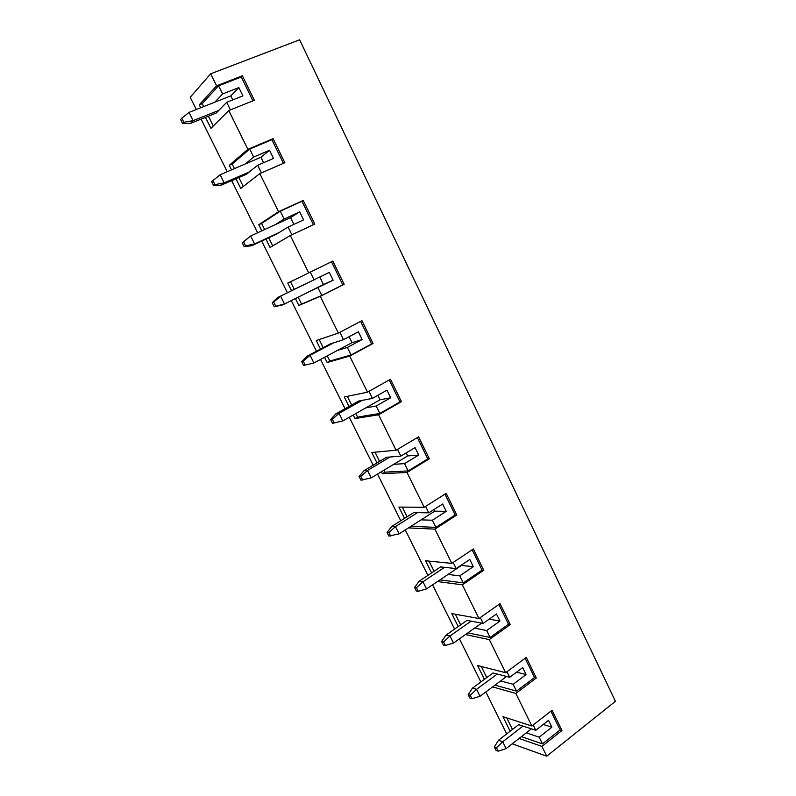 <?xml version="1.0" encoding="UTF-8"?>
<svg xmlns="http://www.w3.org/2000/svg" width="796" height="796" viewBox="0 0 796 796"><rect width="100%" height="100%" fill="white"/><g stroke="black" fill="none" stroke-linecap="round" stroke-linejoin="round"><path stroke-width="1.19" d="M498.177 751.185L496.465 747.772L494.366 746.986L496.067 750.389L498.177 751.185L506.107 748.598L531.42 728.867M522.952 726.091L502.704 741.782L506.107 748.598M494.366 746.986L498.475 740.25L502.704 741.782L496.465 747.772M533.181 724.987L535.788 730.29L518.634 724.688L498.475 740.25M183.856 122.305L181.786 118.176L180.573 119.529L182.632 123.639L183.856 122.305L193.159 120.634L190.672 123.3L182.632 123.639M218.84 110.375L193.159 120.634L189.05 112.385L230.8 95.878L238.85 87.57L242.909 95.868L226.691 102.316L216.204 113.072L190.672 123.3M189.05 112.385L181.786 118.176M471.978 698.769L470.247 695.306L468.207 694.679L469.929 698.142L471.978 698.769L480.018 696.261L506.614 676.491M497.241 674.053L476.565 689.326L480.018 696.261M468.207 694.679L472.466 688.122L476.565 689.326L470.247 695.306M506.962 671.725L509.699 677.297L493.052 672.958L472.466 688.122M445.342 645.476L443.581 641.954L441.611 641.496L443.362 645.009L445.342 645.476L453.491 643.039L481.65 623.119M471.113 621.139L449.979 635.984L453.491 643.039M441.611 641.496L446.019 635.118L449.979 635.984L443.581 641.954M474.565 628.134L486.684 630.532L499.948 621.069L496.485 613.985L483.172 623.407L467.053 620.373L446.019 635.118M418.258 591.289L416.457 587.697L414.567 587.418L416.348 590.99L418.258 591.289L426.527 588.911L461.431 565.458L473.322 566.672L469.799 559.459L456.198 568.593L440.616 566.911L419.134 581.219L422.955 581.747L426.527 588.911M444.536 567.339L422.955 581.747L416.457 587.697M414.567 587.418L419.134 581.219M390.707 536.166L388.876 532.514L387.055 532.415L388.876 536.056L399.095 533.877L434.765 511.161L446.248 511.33L442.656 504.007L428.755 512.843L413.741 512.564L391.791 526.415L395.463 526.584L399.095 533.877M417.522 512.634L395.463 526.584L388.876 532.514M387.055 532.415L391.791 526.415M362.678 480.097L360.827 476.386L359.076 476.466L360.926 480.167L371.195 477.879L407.642 455.939L418.696 455.053L415.044 447.591L400.836 456.118L386.408 457.292L363.981 470.675L367.493 470.466L371.195 477.879M390.04 456.994L367.493 470.466L360.827 476.386M359.076 476.466L363.981 470.675M334.171 423.054L332.28 419.273L330.619 419.552L332.499 423.323L342.807 420.925L380.06 399.781L390.667 397.781L386.955 390.199L372.428 398.398L358.618 401.075L335.683 413.97L339.046 413.373L342.807 420.925M362.09 400.398L339.046 413.373L332.28 419.273M330.619 419.552L335.683 413.97M305.157 365.016L303.236 361.165L301.654 361.643L303.575 365.473L313.923 362.966L303.575 365.473M349.086 336.718L352.001 342.658L313.923 362.966L310.092 355.285L303.236 361.165M333.653 342.827L310.092 355.285L306.908 356.28L301.654 361.643M337.414 350.439L347.345 347.434L362.15 339.514L358.369 331.793L343.514 339.663L330.34 343.892L306.908 356.28M275.635 305.943L273.685 302.032L272.192 302.719L274.142 306.619L284.53 303.992L281.486 305.336L274.142 306.619M319.783 277.068L323.465 284.54L284.53 303.992L280.64 296.172L273.685 302.032M304.719 284.252L277.615 297.575L272.192 302.719M308.54 291.993L333.136 280.222L329.285 272.361L277.615 297.575M245.586 245.825L243.596 241.845L242.193 242.74L244.183 246.71L245.586 245.825L254.62 243.964L251.755 245.725L244.183 246.71M242.193 242.74L250.65 236.004L290.57 217.577L299.674 211.865L303.594 219.865L288.102 227.079L276.172 234.342L251.755 245.725M279.167 232.522L254.62 243.964L250.65 236.004L243.596 241.845M215 184.622L212.97 180.563L211.666 181.687L213.686 185.727L215 184.622L224.164 182.851L221.487 185.06L213.686 185.727M249.267 171.986L224.164 182.851L220.124 174.752L260.949 157.26L269.536 150.275L273.525 158.424L257.675 165.26L246.452 174.244L221.487 185.06M220.124 174.752L212.97 180.563M196.314 109.52L190.214 97.261L210.671 73.809L299.624 39.8L615.427 701.286L546.743 756.2L512.226 743.822M516.584 672.172L526.136 674.57L522.723 667.595L509.699 677.297M494.993 685.127L516.505 691.117L534.524 677.525L536.325 677.983L526.285 657.406L505.629 672.71L477.57 665.536L484.406 679.326M492.615 686.888L515.838 693.445L536.325 677.983M481.281 666.491L486.774 677.575M500.644 680.928L513.151 684.301L516.505 691.117M513.151 684.301L526.136 674.57M525.121 658.272L534.524 677.525M230.8 95.878L232.77 99.898M210.671 73.809L216.592 85.819L242.402 75.779L254.352 100.266L228.77 110.544L210.94 128.355L205.487 117.37M226.691 102.316L230.412 109.878M242.402 75.779L241.268 76.983L252.909 100.843M241.268 76.983L218.572 85.809L222.581 93.968L214.801 102.206M238.85 87.57L222.581 93.968M216.592 85.819L199.259 104.823L202.214 103.659L203.676 106.604M218.572 85.809L202.214 103.659M208.423 116.186L213.298 126.007M200.731 107.768L199.259 104.823M543.24 724.46L551.887 727.186L548.534 720.33L535.788 730.29M521.42 736.658L542.474 743.882L560.115 729.922L561.966 730.509L552.086 710.271L531.877 726.002L502.943 716.669L510.166 731.226M519.091 738.479L541.917 746.399L561.966 730.509M506.773 717.902L512.485 729.435M526.295 732.867L539.181 737.186L542.474 743.882M539.181 737.186L551.887 727.186M550.951 711.156L560.115 729.922M201.089 119.131L227.228 171.707M231.666 180.652L257.596 232.8M261.715 241.089L287.386 292.739M291.296 300.609L316.46 351.225M320.549 359.434L345.036 408.706M349.285 417.243L373.125 465.212M377.533 474.068L400.746 520.763M405.293 529.927L427.89 575.389M432.586 584.841L454.596 629.109M459.431 638.84L480.854 681.933M485.829 691.933L506.694 733.902M235.974 178.782L240.75 188.413L259.824 173.598L278.58 211.686L303.236 200.423L301.953 201.259L313.395 224.691M231.546 169.856L229.278 165.289L247.864 149.32L273.098 138.663L271.884 139.678L283.426 163.319M228.77 110.544L247.864 149.32M541.917 746.399L546.743 756.2M515.838 693.445L531.877 726.002M465.471 634.561L489.321 639.606L505.629 672.71M458.227 626.561L451.78 613.577L478.933 618.512L500.047 603.647L510.256 624.571L489.321 639.606M437.501 581.538L462.357 584.841L478.933 618.512M431.601 572.921L425.561 560.762L451.79 563.379L473.361 548.981L483.749 570.254L462.357 584.841M411.582 525.917L409.283 527.957L434.915 529.131L451.79 563.379M404.527 518.375L398.915 507.072L424.168 507.301L446.218 493.371L456.785 515.012L434.915 529.131M383.951 470.197L384.936 472.167L382.359 473.72L407.005 472.446L424.168 507.301M382.359 473.72L381.384 471.749M376.996 462.904L371.822 452.486L396.07 450.238L418.616 436.805L429.352 458.814L407.005 472.446M355.852 413.522L357.613 417.084L354.996 418.577L378.598 414.776L396.07 450.238M354.996 418.577L353.225 415.014M348.986 406.487L344.27 396.975L367.473 392.179L390.518 379.254L401.453 401.652L378.598 414.776M327.255 355.852L329.842 361.056L327.156 362.498L349.693 356.081L367.473 392.179M327.156 362.498L324.569 357.285M320.499 349.086L316.251 340.529L338.36 333.076L361.941 320.689L373.065 343.484L349.693 356.081M298.162 297.177L301.585 304.082L298.848 305.455L320.271 296.341L338.36 333.076M298.848 305.455L295.415 298.55M291.515 290.689L287.754 283.117L332.847 261.088L344.171 284.291L320.271 296.341M265.924 239.118L270.053 247.437L290.321 235.526L308.739 272.928M261.814 230.85L258.77 224.711L278.58 211.686M259.824 173.598L284.829 162.712L273.098 138.663M290.321 235.526L314.768 224.044L303.236 200.423M489.202 619.139L499.948 621.069M498.853 604.482L508.505 624.243L510.256 624.571M455.372 614.223L460.645 624.87M480.296 617.557L483.172 623.407M486.684 630.532L490.097 637.457L508.505 624.243M467.889 632.85L490.097 637.457M473.322 566.672L459.77 575.836L448.048 574.453M472.147 549.787L482.048 570.075L483.749 570.254M429.034 561.11L434.069 571.279M453.173 562.454L456.198 568.593M459.77 575.836L463.232 582.891L482.048 570.075M439.969 579.876L463.232 582.891M446.248 511.33L432.387 520.216L421.094 519.868M433.969 509.53L434.765 511.161M444.984 494.157L455.143 514.972L456.785 515.012M402.249 507.102L407.055 516.783M425.591 506.405L428.755 512.843M432.387 520.216L435.91 527.38L455.143 514.972M411.801 526.355L435.91 527.38M418.696 455.053L404.527 463.62L393.672 464.347M406.159 452.924L407.642 455.939M417.343 437.561L427.78 458.934L429.352 458.814M375.025 452.188L379.573 461.372M397.522 449.372L400.836 456.118M404.527 463.62L408.119 470.914L427.78 458.934M384.936 472.167L408.119 470.914M390.667 397.781L376.18 406.03L365.782 407.88M377.871 395.323L380.06 399.781M389.224 379.981L399.94 401.92L401.453 401.652M347.335 396.338L351.633 405.005M368.956 391.343L372.428 398.398M376.18 406.03L379.841 413.462L399.94 401.92M357.613 417.084L379.841 413.462M352.001 342.658L362.15 339.514M360.608 321.385L371.613 343.912L373.065 343.484M319.176 339.544L323.196 347.663M339.882 332.28L343.514 339.663M347.345 347.434L351.056 354.986L371.613 343.912M329.842 361.056L351.056 354.986M323.465 284.54L333.136 280.222M331.494 261.755L342.787 284.888L344.171 284.291M290.53 281.774L294.271 289.326M310.291 272.162L314.092 279.884M317.982 287.794L321.773 295.485L342.787 284.888M301.585 304.082L321.773 295.485M290.57 217.577L293.903 224.373M299.674 211.865L284.142 219.029L275.277 224.631M258.77 224.711L261.595 223.417L264.63 229.546M268.73 237.815L272.73 245.864M261.595 223.417L280.272 211.159L284.142 219.029M288.102 227.079L291.893 234.78M280.272 211.159L301.953 201.259M260.949 157.26L263.615 162.692M269.536 150.275L253.635 157.061L245.307 163.966M229.278 165.289L232.163 164.056L234.422 168.623M238.85 177.538L243.268 186.463M232.163 164.056L249.695 149.051L253.635 157.061M257.675 165.26L261.436 172.901M249.695 149.051L271.884 139.678"/></g></svg>
